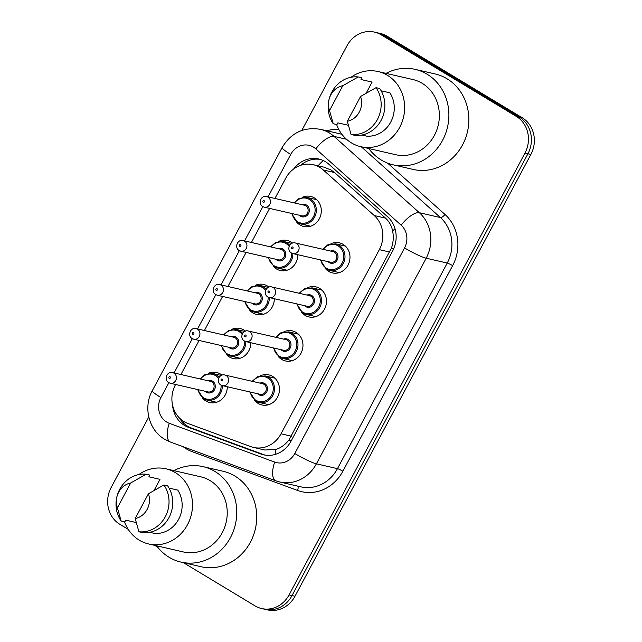<?xml version="1.0" encoding="UTF-8"?>
<svg xmlns="http://www.w3.org/2000/svg" width="642" height="642" viewBox="0 0 642 642"><rect width="100%" height="100%" fill="white"/><g stroke="black" fill="none" stroke-linecap="round" stroke-linejoin="round"><path stroke-width="0.96" d="M260.387 375.811A15.424 14.012 102.9 0 1 268.846 374.896A15.424 14.012 102.9 0 1 272.601 376.421A15.424 14.012 102.9 0 1 278.403 395.207A15.424 14.012 102.9 0 1 261.936 404.958A15.424 14.012 102.9 0 1 258.172 403.433A15.424 14.012 102.9 0 1 254.73 400.439M283.892 331.794A15.424 14.012 102.9 0 1 292.343 330.879A15.424 14.012 102.9 0 1 296.106 332.404A15.424 14.012 102.9 0 1 301.909 351.182A15.424 14.012 102.9 0 1 285.433 360.94A15.424 14.012 102.9 0 1 281.678 359.416A15.424 14.012 102.9 0 1 278.227 356.422M307.398 287.776A15.424 14.012 102.9 0 1 315.848 286.862A15.424 14.012 102.9 0 1 319.604 288.386A15.424 14.012 102.9 0 1 325.406 307.165A15.424 14.012 102.9 0 1 308.938 316.923A15.424 14.012 102.9 0 1 305.183 315.399A15.424 14.012 102.9 0 1 301.732 312.405M330.903 243.759A15.424 14.012 102.9 0 1 339.353 242.845A15.424 14.012 102.9 0 1 343.109 244.361A15.424 14.012 102.9 0 1 348.911 263.148A15.424 14.012 102.9 0 1 332.444 272.906A15.424 14.012 102.9 0 1 328.688 271.381A15.424 14.012 102.9 0 1 325.237 268.388M208.209 373.427A15.424 14.012 102.9 0 1 216.667 372.512A15.424 14.012 102.9 0 1 220.423 374.029A15.424 14.012 102.9 0 1 222.012 375.161M227.292 386.757A15.424 14.012 102.9 0 1 209.757 402.566A15.424 14.012 102.9 0 1 205.994 401.049A15.424 14.012 102.9 0 1 202.551 398.056M231.714 329.402A15.424 14.012 102.9 0 1 240.172 328.487A15.424 14.012 102.9 0 1 243.928 330.012A15.424 14.012 102.9 0 1 245.517 331.144M250.797 342.74A15.424 14.012 102.9 0 1 233.255 358.549A15.424 14.012 102.9 0 1 229.499 357.024A15.424 14.012 102.9 0 1 226.048 354.031M255.219 285.385A15.424 14.012 102.9 0 1 263.669 284.47A15.424 14.012 102.9 0 1 267.433 285.995A15.424 14.012 102.9 0 1 269.022 287.118M274.303 298.723A15.424 14.012 102.9 0 1 256.76 314.532A15.424 14.012 102.9 0 1 253.004 313.007A15.424 14.012 102.9 0 1 249.553 310.014M278.724 241.368A15.424 14.012 102.9 0 1 287.175 240.453A15.424 14.012 102.9 0 1 290.93 241.978A15.424 14.012 102.9 0 1 292.519 243.101M297.808 254.697A15.424 14.012 102.9 0 1 280.265 270.515A15.424 14.012 102.9 0 1 276.509 268.99A15.424 14.012 102.9 0 1 273.059 265.997M302.221 197.351A15.424 14.012 102.9 0 1 310.68 196.436A15.424 14.012 102.9 0 1 314.436 197.953A15.424 14.012 102.9 0 1 320.238 216.739A15.424 14.012 102.9 0 1 303.77 226.498A15.424 14.012 102.9 0 1 300.015 224.973A15.424 14.012 102.9 0 1 296.564 221.98M175.603 384.478L175.394 384.871A27.213 24.725 -77.1 0 0 187.913 423.471L250.837 446.623A27.213 24.725 -77.1 0 0 253.566 447.434L264.809 450.018L276.068 449.424C281.06 447.731 285.369 444.569 288.988 439.939L391.508 247.924C393.377 242.283 393.747 236.673 392.639 231.112C391.668 225.936 389.285 221.602 385.505 218.12L334.546 172.554L330.959 169.929L323.969 167.161L313.135 164.673A27.213 24.725 -77.1 0 0 285.682 178.307L274.928 198.458M253.566 447.434A27.213 24.725 -77.1 0 0 281.019 433.799L379.342 249.658A27.213 24.725 -77.1 0 0 374.23 215.527L323.279 169.961A27.213 24.725 -77.1 0 0 319.764 167.361A27.213 24.725 -77.1 0 0 313.135 164.673M269.616 208.401L251.423 242.475M246.111 252.426L227.918 286.493M222.605 296.443L204.413 330.51M199.1 340.461L180.916 374.527M301.796 130.446L347.025 45.742A27.213 24.725 102.9 0 1 374.471 32.1A27.213 24.725 102.9 0 1 381.099 34.788L516.328 116.403A27.213 24.725 102.9 0 1 524.955 153.125L289.069 594.901L292.022 595.583A27.213 24.725 102.9 0 1 264.576 609.218A27.213 24.725 102.9 0 0 292.022 595.583L527.909 153.807L292.022 595.583L294.975 596.258A27.213 24.725 102.9 0 1 267.529 609.9L261.615 608.544A27.213 24.725 102.9 0 1 254.986 605.855L183.427 562.665M516.328 116.403L519.282 117.085A27.213 24.725 102.9 0 1 527.909 153.807A27.213 24.725 102.9 0 0 519.282 117.085L384.06 35.471L519.282 117.085L522.243 117.759A27.213 24.725 102.9 0 1 530.862 154.481L294.975 596.258M374.471 32.1L377.424 32.782A27.213 24.725 102.9 0 1 384.06 35.471A27.213 24.725 102.9 0 0 377.424 32.782L380.385 33.456A27.213 24.725 102.9 0 1 387.014 36.145L522.243 117.759M172.537 405.03A27.213 24.725 -77.1 0 0 188.483 427.363L260.845 453.998A27.213 24.725 -77.1 0 0 263.573 454.809A27.213 24.725 -77.1 0 0 291.027 441.166L392.655 250.837A27.213 24.725 -77.1 0 0 387.543 216.715L328.945 164.304A27.213 24.725 -77.1 0 0 325.43 161.704A27.213 24.725 -77.1 0 0 318.801 159.015A27.213 24.725 -77.1 0 0 293.699 168.958M300.657 165.323A27.213 24.725 102.9 0 1 320.27 159.409M128.215 529.337L119.757 524.241A27.213 24.725 102.9 0 1 111.138 487.519L148.775 417.011M157.603 547.08L154.778 545.379M289.069 594.901A27.213 24.725 102.9 0 1 261.615 608.544M265.066 455.098A27.213 24.725 102.9 0 1 263.806 454.672L191.444 428.045A27.213 24.725 102.9 0 1 179.311 417.854M386.035 73.365A48.993 44.507 102.9 0 1 415.133 69.352A48.993 44.507 102.9 0 1 427.066 74.191A48.993 44.507 102.9 0 1 445.492 133.849A48.993 44.507 102.9 0 1 393.185 164.842A48.993 44.507 102.9 0 1 381.252 160.002A48.993 44.507 102.9 0 1 368.757 148.519M415.133 69.352L435.083 73.934A48.993 44.507 102.9 0 1 447.017 78.773A48.993 44.507 102.9 0 1 465.45 138.439A48.993 44.507 102.9 0 1 413.135 169.424L393.185 164.842M350.989 77.281A38.56 35.029 102.9 0 1 378.066 71.535A38.56 35.029 102.9 0 1 387.455 75.339A38.56 35.029 102.9 0 1 401.964 122.301A38.56 35.029 102.9 0 1 360.788 146.689A38.56 35.029 102.9 0 1 351.399 142.877A38.56 35.029 102.9 0 1 336.609 124.524M378.066 71.535L412.798 79.52A38.56 35.029 102.9 0 1 422.187 83.324A38.56 35.029 102.9 0 1 436.688 130.286A38.56 35.029 102.9 0 1 395.52 154.674L360.788 146.689M361.863 135.021L366.751 136.152A27.213 24.725 102.9 0 0 390.777 121.996A27.213 24.725 102.9 0 0 389.895 92.809L381.155 90.803M360.563 96.469A18.145 16.483 102.9 0 1 347.314 121.282L360.563 96.469L376.043 87.673A29.034 26.378 102.9 0 1 377.424 119.46A29.034 26.378 102.9 0 1 351.046 134.491L354.745 135.342A29.034 26.378 102.9 0 0 381.123 120.311A29.034 26.378 102.9 0 0 379.735 88.524L376.043 87.673M347.314 121.282L351.046 134.491M348.277 125.254L337.877 122.863L336.954 124.596L333.254 123.754A29.034 26.378 102.9 0 1 331.874 91.966A29.034 26.378 102.9 0 1 358.252 76.936L361.944 77.786L361.021 79.528L372.103 82.072L366.205 93.122M329.523 110.544A18.145 16.483 102.9 0 1 342.772 85.731L329.523 110.544L333.254 123.754M342.772 85.731L358.252 76.936M173.91 470.65A48.993 44.507 102.9 0 1 203 466.63A48.993 44.507 102.9 0 1 214.942 471.469A48.993 44.507 102.9 0 1 233.367 531.135A48.993 44.507 102.9 0 1 181.052 562.119A48.993 44.507 102.9 0 1 169.119 557.28A48.993 44.507 102.9 0 1 156.632 545.804M203 466.63L222.959 471.22A48.993 44.507 102.9 0 1 234.892 476.051A48.993 44.507 102.9 0 1 253.317 535.717A48.993 44.507 102.9 0 1 201.002 566.709L181.052 562.119M138.857 474.558A38.56 35.029 102.9 0 1 165.941 468.812A38.56 35.029 102.9 0 1 175.33 472.624A38.56 35.029 102.9 0 1 189.831 519.579A38.56 35.029 102.9 0 1 148.663 543.967A38.56 35.029 102.9 0 1 139.266 540.163A38.56 35.029 102.9 0 1 124.484 521.802M165.941 468.812L200.665 476.797A38.56 35.029 102.9 0 1 210.062 480.609A38.56 35.029 102.9 0 1 224.564 527.563A38.56 35.029 102.9 0 1 183.387 551.951L148.663 543.967M149.73 532.306L154.626 533.43A27.213 24.725 102.9 0 0 178.653 519.282A27.213 24.725 102.9 0 0 177.77 490.095L169.031 488.081M148.438 493.754A18.145 16.483 102.9 0 1 135.189 518.559L148.438 493.754L163.919 484.959A29.034 26.378 102.9 0 1 165.299 516.738A29.034 26.378 102.9 0 1 138.921 531.769L142.612 532.619A29.034 26.378 102.9 0 0 168.99 517.588A29.034 26.378 102.9 0 0 167.61 485.809L163.919 484.959M135.189 518.559L138.921 531.769M136.144 522.532L125.752 520.14L124.821 521.882L121.129 521.031A29.034 26.378 102.9 0 1 119.749 489.252A29.034 26.378 102.9 0 1 146.119 474.221L149.819 475.072L148.888 476.805L159.97 479.357L154.072 490.4M117.398 507.822A18.145 16.483 102.9 0 1 130.639 483.009L117.398 507.822L121.129 521.031M130.639 483.009L146.119 474.221M334.546 172.554L323.279 169.961M183.612 423.19A27.213 11.299 -69.8 0 1 183.797 421.457M393.506 249.096A27.213 3.25 -151.9 0 1 391.508 247.924M392.639 231.112A27.213 10.168 -48.2 0 1 394.99 228.648M291.043 441.142A27.213 3.25 -151.9 0 1 288.988 439.939M318.063 165.805A27.213 10.168 -48.2 0 1 323.239 160.532M275.113 454.448A27.213 11.299 -69.8 0 1 276.068 449.424M385.505 218.12L374.23 215.527M389.71 252.041L379.342 249.658M291.388 436.183L281.019 433.799M387.014 36.145L381.099 34.788M530.862 154.481L524.955 153.125M168.846 382.712L160.917 397.55A18.145 16.483 -77.1 0 0 166.663 422.035A18.145 16.483 -77.1 0 0 169.263 423.287L274.664 462.071A18.145 16.483 -77.1 0 0 294.782 453.525L404.556 247.932A18.145 16.483 -77.1 0 0 401.146 225.182L315.8 148.848A18.145 16.483 -77.1 0 0 313.457 147.114A18.145 16.483 -77.1 0 0 290.738 154.417L268.067 196.877M290.738 154.417A18.145 2.167 28.1 0 1 282.119 147.572C291.043 132.742 303.835 126.667 320.494 129.339A36.289 32.967 102.9 0 1 329.33 132.926A36.289 32.967 102.9 0 1 334.017 136.393L346.487 139.258M282.119 147.572L152.298 390.705C143.062 407.084 148.623 430.052 164.681 439.272L170.387 442.017A18.145 7.535 -69.8 0 1 169.263 423.287M326.842 130.799A40.823 37.092 102.9 0 1 338.767 129.379M341.881 134.258A36.289 32.967 -77.1 0 0 341.552 134.178L320.494 129.339M387.583 163.116L444.978 214.452A40.823 37.092 102.9 0 1 452.642 265.636L342.868 471.228A40.823 37.092 102.9 0 1 297.599 490.464L192.207 451.679A40.823 37.092 102.9 0 1 183.227 446.736M315.8 148.848A18.145 6.781 -48.2 0 1 334.017 136.393L419.37 212.727L440.428 217.566L361.31 146.809M401.146 225.182A18.145 6.781 -48.2 0 1 419.37 212.727A36.289 32.967 102.9 0 1 426.176 258.22L447.241 263.06A36.289 32.967 -77.1 0 0 440.428 217.566A4.534 1.693 131.8 0 0 444.978 214.452M404.556 247.932A18.145 2.167 28.1 0 0 426.176 258.22L316.402 463.813L337.467 468.652L447.241 263.06A4.534 0.538 -151.9 0 1 452.642 265.636M294.782 453.525A18.145 2.167 28.1 0 0 316.402 463.813A36.289 32.967 102.9 0 1 279.808 481.998L300.865 486.837A36.289 32.967 -77.1 0 0 337.467 468.652A4.534 0.538 -151.9 0 1 342.868 471.228M262.859 206.636L244.562 240.894M239.354 250.653L221.057 284.912M215.848 294.67L197.559 328.937M192.343 338.687L174.054 372.954M297.599 490.464A4.534 1.886 110.2 0 0 297.744 486.122M192.207 451.679A4.534 1.886 110.2 0 0 192.6 450.186M170.387 442.017L275.787 480.802A18.145 7.535 -69.8 0 1 274.664 462.071M152.298 390.705A18.145 2.167 28.1 0 0 160.917 397.55M263.806 454.672L260.845 453.998M191.444 428.045L188.483 427.363M316.699 199.678L306.948 197.439A13.61 12.367 102.9 0 1 310.263 198.779A13.61 12.367 102.9 0 1 315.382 215.359A13.61 12.367 102.9 0 1 300.849 223.962A13.61 12.367 102.9 0 1 297.535 222.622M292.15 213.585A12.704 11.54 -77.1 0 0 297.591 221.739A12.704 11.54 -77.1 0 0 313.497 216.627A12.704 11.54 -77.1 0 0 309.468 199.493A12.704 11.54 -77.1 0 0 294.59 202.976M301.852 204.646A6.348 5.77 102.9 0 1 306.499 205.055A6.348 5.77 102.9 0 1 308.513 213.625A6.348 5.77 102.9 0 1 300.56 216.177A6.348 5.77 102.9 0 1 299.413 215.255M264.255 207.173L301.941 215.832A5.441 4.943 -77.1 0 0 307.751 212.39A5.441 4.943 -77.1 0 0 305.704 205.761A5.441 4.943 -77.1 0 0 304.38 205.223L266.695 196.564A5.441 4.943 102.9 0 1 268.019 197.102A5.441 4.943 102.9 0 1 270.065 203.731A5.441 4.943 102.9 0 1 264.255 207.173L262.706 206.547C257.498 203.626 261.109 194.815 266.695 196.564M263.204 202.238A0.907 0.827 -77.1 0 0 264.344 201.869A0.907 0.827 -77.1 0 0 262.915 201.01A0.907 0.827 -77.1 0 0 263.204 202.238M322.677 249.248L327.869 244.754L335.622 243.848A13.61 12.367 102.9 0 1 338.936 245.188A13.61 12.367 102.9 0 1 344.056 261.759A13.61 12.367 102.9 0 1 329.523 270.37A13.61 12.367 102.9 0 1 326.208 269.022M320.823 259.994A12.704 11.54 -77.1 0 0 326.264 268.147A12.704 11.54 -77.1 0 0 342.17 263.035A12.704 11.54 -77.1 0 0 338.141 245.902A12.704 11.54 -77.1 0 0 323.263 249.385M330.526 251.054A6.348 5.77 102.9 0 1 335.172 251.463A6.348 5.77 102.9 0 1 337.186 260.026A6.348 5.77 102.9 0 1 329.234 262.586A6.348 5.77 102.9 0 1 328.086 261.663M330.614 262.241A5.441 4.943 -77.1 0 0 336.432 258.798A5.441 4.943 -77.1 0 0 334.378 252.17A5.441 4.943 -77.1 0 0 333.054 251.632L295.368 242.973A5.441 4.943 102.9 0 1 296.692 243.511A5.441 4.943 102.9 0 1 298.747 250.139A5.441 4.943 102.9 0 1 292.929 253.582L330.614 262.241M292.728 247.058A0.907 0.827 -77.1 0 0 291.588 247.419A0.907 0.827 -77.1 0 0 291.877 248.647A0.907 0.827 -77.1 0 0 293.017 248.277A0.907 0.827 -77.1 0 0 292.728 247.058M291.829 243.382L283.443 241.456A13.61 12.367 102.9 0 1 286.757 242.796A13.61 12.367 102.9 0 1 289.678 245.292M292.816 253.55A13.61 12.367 102.9 0 1 277.344 267.979A13.61 12.367 102.9 0 1 274.03 266.639M268.645 257.603A12.704 11.54 -77.1 0 0 274.086 265.756A12.704 11.54 -77.1 0 0 286.163 265.074A12.704 11.54 -77.1 0 0 291.588 253.068M289.133 246.392A12.704 11.54 -77.1 0 0 285.963 243.511A12.704 11.54 -77.1 0 0 271.084 246.993M278.347 248.663A6.348 5.77 102.9 0 1 282.994 249.072A6.348 5.77 102.9 0 1 285.008 257.643A6.348 5.77 102.9 0 1 277.055 260.195A6.348 5.77 102.9 0 1 275.908 259.272M240.75 251.191L278.435 259.858A5.441 4.943 -77.1 0 0 284.254 256.407A5.441 4.943 -77.1 0 0 282.199 249.778A5.441 4.943 -77.1 0 0 280.875 249.24L243.19 240.581A5.441 4.943 102.9 0 1 244.514 241.119A5.441 4.943 102.9 0 1 246.568 247.748A5.441 4.943 102.9 0 1 240.75 251.191L239.201 250.565C233.993 247.643 237.604 238.832 243.19 240.581M239.699 246.255A0.907 0.827 -77.1 0 0 240.838 245.894A0.907 0.827 -77.1 0 0 240.549 244.666A0.907 0.827 -77.1 0 0 239.41 245.035A0.907 0.827 -77.1 0 0 239.699 246.255M268.332 287.399L259.938 285.473A13.61 12.367 102.9 0 1 263.252 286.822A13.61 12.367 102.9 0 1 266.173 289.317M269.311 297.567A13.61 12.367 102.9 0 1 253.847 311.996A13.61 12.367 102.9 0 1 250.524 310.656M245.14 301.62A12.704 11.54 -77.1 0 0 250.581 309.773A12.704 11.54 -77.1 0 0 262.658 309.091A12.704 11.54 -77.1 0 0 268.083 297.094M265.627 290.409A12.704 11.54 -77.1 0 0 262.466 287.528A12.704 11.54 -77.1 0 0 247.579 291.011M254.842 292.68A6.348 5.77 102.9 0 1 259.488 293.089A6.348 5.77 102.9 0 1 261.503 301.66A6.348 5.77 102.9 0 1 253.55 304.212A6.348 5.77 102.9 0 1 252.41 303.289M217.245 295.208L254.93 303.875A5.441 4.943 -77.1 0 0 260.748 300.432A5.441 4.943 -77.1 0 0 258.702 293.803A5.441 4.943 -77.1 0 0 257.37 293.266L219.684 284.599A5.441 4.943 102.9 0 1 221.017 285.136A5.441 4.943 102.9 0 1 223.063 291.765A5.441 4.943 102.9 0 1 217.245 295.208L215.696 294.582C210.488 291.669 214.099 282.849 219.684 284.599M216.193 290.272A0.907 0.827 -77.1 0 0 217.333 289.911A0.907 0.827 -77.1 0 0 217.044 288.683A0.907 0.827 -77.1 0 0 216.193 290.272M244.827 331.424L236.441 329.49A13.61 12.367 102.9 0 1 239.755 330.839A13.61 12.367 102.9 0 1 242.676 333.334M245.806 341.592A13.61 12.367 102.9 0 1 230.342 356.021A13.61 12.367 102.9 0 1 227.027 354.673M221.642 345.637A12.704 11.54 -77.1 0 0 227.075 353.798A12.704 11.54 -77.1 0 0 239.153 353.108A12.704 11.54 -77.1 0 0 244.578 341.111M242.122 334.426A12.704 11.54 -77.1 0 0 238.96 331.545A12.704 11.54 -77.1 0 0 224.074 335.028M231.345 336.697A6.348 5.77 102.9 0 1 235.991 337.106A6.348 5.77 102.9 0 1 237.997 345.677A6.348 5.77 102.9 0 1 230.053 348.237A6.348 5.77 102.9 0 1 228.905 347.314M193.748 339.225L231.433 347.892A5.441 4.943 -77.1 0 0 237.243 344.449A5.441 4.943 -77.1 0 0 235.197 337.82A5.441 4.943 -77.1 0 0 233.873 337.283L196.187 328.616A5.441 4.943 102.9 0 1 197.511 329.153A5.441 4.943 102.9 0 1 199.558 335.782A5.441 4.943 102.9 0 1 193.748 339.225L192.199 338.599C186.982 335.686 190.594 326.866 196.187 328.616M192.696 334.297A0.907 0.827 -77.1 0 0 193.828 333.928A0.907 0.827 -77.1 0 0 193.539 332.7A0.907 0.827 -77.1 0 0 192.407 333.07A0.907 0.827 -77.1 0 0 192.696 334.297M221.321 375.442L212.935 373.516A13.61 12.367 102.9 0 1 216.25 374.856A13.61 12.367 102.9 0 1 219.171 377.352M222.301 385.609A13.61 12.367 102.9 0 1 206.836 400.038A13.61 12.367 102.9 0 1 203.522 398.69M198.137 389.662A12.704 11.54 -77.1 0 0 203.578 397.815A12.704 11.54 -77.1 0 0 215.656 397.133A12.704 11.54 -77.1 0 0 221.073 385.128M218.617 378.443A12.704 11.54 -77.1 0 0 215.455 375.57A12.704 11.54 -77.1 0 0 200.577 379.053M207.839 380.722A6.348 5.77 102.9 0 1 212.486 381.131A6.348 5.77 102.9 0 1 214.5 389.694A6.348 5.77 102.9 0 1 206.547 392.254A6.348 5.77 102.9 0 1 205.4 391.331M170.242 383.25L207.928 391.909A5.441 4.943 -77.1 0 0 213.738 388.466A5.441 4.943 -77.1 0 0 211.691 381.838A5.441 4.943 -77.1 0 0 210.367 381.3L172.682 372.641A5.441 4.943 102.9 0 1 174.006 373.179A5.441 4.943 102.9 0 1 176.052 379.807A5.441 4.943 102.9 0 1 170.242 383.25L168.694 382.624C163.485 379.703 167.089 370.883 172.682 372.641M169.191 378.315A0.907 0.827 -77.1 0 0 170.034 376.726A0.907 0.827 -77.1 0 0 169.191 378.315M299.172 293.266L304.364 288.78L312.116 287.865A13.61 12.367 102.9 0 1 315.431 289.205A13.61 12.367 102.9 0 1 320.551 305.785A13.61 12.367 102.9 0 1 306.025 314.387A13.61 12.367 102.9 0 1 302.703 313.047M297.318 304.011A12.704 11.54 -77.1 0 0 302.759 312.164A12.704 11.54 -77.1 0 0 318.665 307.053A12.704 11.54 -77.1 0 0 314.644 289.919A12.704 11.54 -77.1 0 0 299.758 293.402M307.02 295.071A6.348 5.77 102.9 0 1 311.667 295.481A6.348 5.77 102.9 0 1 313.681 304.051A6.348 5.77 102.9 0 1 305.728 306.603A6.348 5.77 102.9 0 1 304.589 305.68M307.109 306.258A5.441 4.943 -77.1 0 0 312.927 302.815A5.441 4.943 -77.1 0 0 310.88 296.187A5.441 4.943 -77.1 0 0 309.548 295.649L271.863 286.99A5.441 4.943 102.9 0 1 273.195 287.528A5.441 4.943 102.9 0 1 275.241 294.156A5.441 4.943 102.9 0 1 269.423 297.599L307.109 306.258M269.223 291.075A0.907 0.827 -77.1 0 0 268.083 291.436A0.907 0.827 -77.1 0 0 268.372 292.664A0.907 0.827 -77.1 0 0 269.512 292.295A0.907 0.827 -77.1 0 0 269.223 291.075M275.667 337.283L280.859 332.797L288.611 331.882A13.61 12.367 102.9 0 1 291.933 333.23A13.61 12.367 102.9 0 1 297.045 349.802A13.61 12.367 102.9 0 1 282.52 358.405A13.61 12.367 102.9 0 1 279.206 357.064M273.813 348.028A12.704 11.54 -77.1 0 0 279.254 356.182A12.704 11.54 -77.1 0 0 295.159 351.078A12.704 11.54 -77.1 0 0 291.139 333.936A12.704 11.54 -77.1 0 0 276.253 337.419M283.523 339.088A6.348 5.77 102.9 0 1 288.17 339.498A6.348 5.77 102.9 0 1 290.176 348.068A6.348 5.77 102.9 0 1 282.223 350.62A6.348 5.77 102.9 0 1 281.084 349.697M283.612 350.283A5.441 4.943 -77.1 0 0 289.422 346.84A5.441 4.943 -77.1 0 0 287.375 340.204A5.441 4.943 -77.1 0 0 286.043 339.674L248.358 331.007A5.441 4.943 102.9 0 1 249.69 331.545A5.441 4.943 102.9 0 1 251.736 338.173A5.441 4.943 102.9 0 1 245.926 341.616L283.612 350.283M245.717 335.092A0.907 0.827 -77.1 0 0 244.867 336.681A0.907 0.827 -77.1 0 0 246.006 336.32A0.907 0.827 -77.1 0 0 245.717 335.092M252.162 381.3L257.354 376.814L265.114 375.899A13.61 12.367 102.9 0 1 268.428 377.247A13.61 12.367 102.9 0 1 273.548 393.819A13.61 12.367 102.9 0 1 259.015 402.43A13.61 12.367 102.9 0 1 255.701 401.081M250.316 392.045A12.704 11.54 -77.1 0 0 255.757 400.207A12.704 11.54 -77.1 0 0 271.654 395.095A12.704 11.54 -77.1 0 0 267.634 377.953A12.704 11.54 -77.1 0 0 252.755 381.436M260.018 383.105A6.348 5.77 102.9 0 1 264.665 383.515A6.348 5.77 102.9 0 1 266.679 392.085A6.348 5.77 102.9 0 1 258.726 394.637A6.348 5.77 102.9 0 1 257.578 393.715M260.106 394.3A5.441 4.943 -77.1 0 0 265.916 390.858A5.441 4.943 -77.1 0 0 263.87 384.229A5.441 4.943 -77.1 0 0 262.546 383.691L224.861 375.024A5.441 4.943 102.9 0 1 226.185 375.562A5.441 4.943 102.9 0 1 228.231 382.191A5.441 4.943 102.9 0 1 222.421 385.633L260.106 394.3M222.212 379.109A0.907 0.827 -77.1 0 0 221.37 380.698A0.907 0.827 -77.1 0 0 222.212 379.109M275.787 480.802L279.808 481.998M310.6 226.201L300.849 223.962L297.495 222.597L291.564 213.449M306.948 197.439L299.196 198.354L294.004 202.84M320.238 259.858L326.168 269.006L329.523 270.37L339.273 272.609M295.368 242.973C289.783 241.223 286.172 250.035 291.38 252.956L292.929 253.582M335.622 243.848L345.372 246.087M287.102 270.226L277.344 267.979L273.99 266.623L268.059 257.466M283.443 241.456L275.691 242.371L270.499 246.857M263.597 314.243L253.847 311.996L250.484 310.64L244.554 301.483M259.938 285.473L252.186 286.388L246.993 290.874M240.092 358.26L230.342 356.021L226.979 354.657L221.049 345.508M236.441 329.49L228.68 330.405L223.488 334.899M216.587 402.277L206.836 400.038L203.474 398.674L197.543 389.525M212.935 373.516L205.175 374.422L199.983 378.916M296.732 303.875L302.663 313.023L306.025 314.387L315.776 316.626M271.863 286.99C266.278 285.241 262.666 294.052 267.875 296.973L269.423 297.599M312.116 287.865L321.867 290.104M273.227 347.892L279.158 357.048L282.52 358.405L292.27 360.652M248.358 331.007C242.772 329.258 239.161 338.069 244.377 340.99L245.926 341.616M288.611 331.882L298.37 334.121M249.722 391.917L255.652 401.065L259.015 402.43L268.765 404.669M224.861 375.024C219.267 373.275 215.664 382.094 220.872 385.007L222.421 385.633M265.114 375.899L274.864 378.146"/></g></svg>
